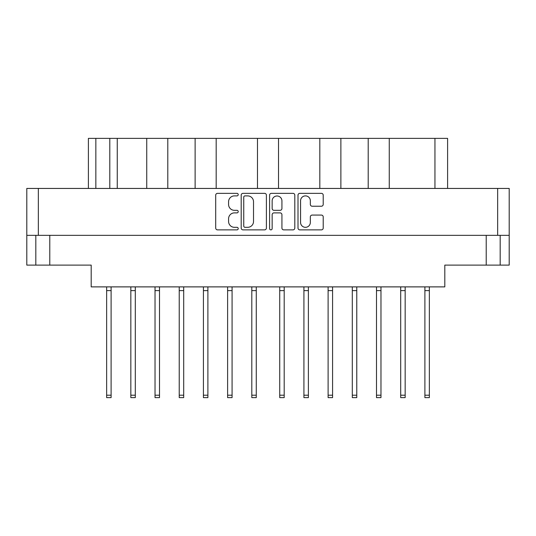 <?xml version="1.0" encoding="UTF-8"?>
<svg xmlns="http://www.w3.org/2000/svg" width="536" height="536" viewBox="0 0 536 536"><rect width="100%" height="100%" fill="white"/><g stroke="black" fill="none" stroke-linecap="round" stroke-linejoin="round"><path stroke-width="0.8" d="M300.562 222.433A4.884 4.884 0 0 0 305.446 227.318A4.884 4.884 0 0 0 310.337 222.433L310.337 216.906A1.829 1.829 0 0 1 312.16 215.077L321.386 215.077A1.829 1.829 0 0 1 323.215 216.906L323.215 228.048A1.829 1.829 0 0 1 321.386 229.877L299.832 229.877A1.829 1.829 0 0 1 298.003 228.048L298.003 195.164A1.829 1.829 0 0 1 299.832 193.342L321.386 193.342A1.829 1.829 0 0 1 323.215 195.164L323.215 204.39A1.829 1.829 0 0 1 321.386 206.219L312.16 206.219A1.829 1.829 0 0 1 310.337 204.39L310.337 200.786A4.884 4.884 0 0 0 305.446 195.895A4.884 4.884 0 0 0 300.562 200.786L300.562 222.433M270.874 229.877A1.28 1.28 0 0 0 272.154 228.597L272.154 214.715A1.829 1.829 0 0 1 273.983 212.886L280.1 212.886A1.829 1.829 0 0 1 281.929 214.715L281.929 228.048A1.829 1.829 0 0 0 283.758 229.877L292.984 229.877A1.829 1.829 0 0 0 294.807 228.048L294.807 195.164A1.829 1.829 0 0 0 292.984 193.342L271.424 193.342A1.829 1.829 0 0 0 269.601 195.164L269.601 228.597A1.28 1.28 0 0 0 270.874 229.877M266.399 228.048L266.399 195.164A1.829 1.829 0 0 0 264.576 193.342L243.016 193.342A1.829 1.829 0 0 0 241.193 195.164L241.193 228.048A1.829 1.829 0 0 0 243.016 229.877L264.576 229.877A1.829 1.829 0 0 0 266.399 228.048M26.8 188.438L26.8 235.338L26.8 188.438L509.2 188.438L509.2 265.112L486.212 265.112L486.212 235.338M509.2 188.438L509.2 235.338L26.8 235.338L26.8 265.112L35.825 265.112L35.825 235.338M234.433 195.895L236.946 195.895A1.28 1.28 0 0 0 238.225 194.622A1.28 1.28 0 0 0 236.946 193.342L217.536 193.342A1.829 1.829 0 0 0 215.707 195.164L215.707 228.048A1.829 1.829 0 0 0 217.536 229.877L236.946 229.877A1.28 1.28 0 0 0 238.225 228.597A1.28 1.28 0 0 0 236.946 227.318L234.433 227.318A5.849 5.849 0 0 1 228.584 221.475L228.584 218.735A5.849 5.849 0 0 1 234.433 212.886L236.946 212.886A1.28 1.28 0 0 0 238.225 211.606A1.28 1.28 0 0 0 236.946 210.326L234.433 210.326A5.849 5.849 0 0 1 228.584 204.484L228.584 201.744A5.849 5.849 0 0 1 234.433 195.895M319.818 188.438L319.818 138.375L278.526 138.375L278.526 188.438M368.205 188.438L368.205 138.375L340.876 138.375L340.876 188.438M146.737 188.438L146.737 138.375L117.25 138.375L117.25 188.438M195.124 188.438L195.124 138.375L167.795 138.375L167.795 188.438M257.474 188.438L257.474 138.375L216.182 138.375L216.182 188.438M49.788 235.338L49.788 265.112L91.194 265.112L91.194 286.887L444.806 286.887L444.806 265.112L486.212 265.112M500.175 235.338L500.175 265.112M49.788 265.112L35.825 265.112M88.4 188.438L88.4 138.375L117.25 138.375M434.944 188.438L434.944 138.375L389.263 138.375L389.263 188.438M434.944 138.375L447.6 138.375L447.6 188.438M340.876 138.375L319.818 138.375M389.263 138.375L368.205 138.375M167.795 138.375L146.737 138.375M216.182 138.375L195.124 138.375M278.526 138.375L257.474 138.375M245.026 195.895A1.28 1.28 0 0 0 243.746 197.174L243.746 226.038A1.28 1.28 0 0 0 245.026 227.318L247.679 227.318A5.849 5.849 0 0 0 253.521 221.475L253.521 201.744A5.849 5.849 0 0 0 247.679 195.895L245.026 195.895M281.929 200.873A4.884 4.884 0 0 0 277.045 195.988A4.884 4.884 0 0 0 272.154 200.873L272.154 208.504A1.829 1.829 0 0 0 273.983 210.326L280.1 210.326A1.829 1.829 0 0 0 281.929 208.504L281.929 200.873M429.356 286.887L429.356 397.625L424.894 397.625L424.894 286.887M429.356 290.613L424.894 290.613M308.388 286.887L308.388 397.625L303.919 397.625L303.919 286.887M308.388 290.613L303.919 290.613M356.775 286.887L356.775 397.625L352.306 397.625L352.306 286.887M356.775 290.613L352.306 290.613M405.162 286.887L405.162 397.625L400.7 397.625L400.7 286.887M405.162 290.613L400.7 290.613M111.106 286.887L111.106 397.625L106.644 397.625L106.644 286.887M111.106 290.613L106.644 290.613M159.5 286.887L159.5 397.625L155.031 397.625L155.031 286.887M159.5 290.613L155.031 290.613M207.888 286.887L207.888 397.625L203.419 397.625L203.419 286.887M207.888 290.613L203.419 290.613M256.275 286.887L256.275 397.625L251.806 397.625L251.806 286.887M256.275 290.613L251.806 290.613M135.3 286.887L135.3 397.625L130.838 397.625L130.838 286.887M135.3 290.613L130.838 290.613M183.694 286.887L183.694 397.625L179.225 397.625L179.225 286.887M183.694 290.613L179.225 290.613M232.081 286.887L232.081 397.625L227.612 397.625L227.612 286.887M232.081 290.613L227.612 290.613M284.194 286.887L284.194 397.625L279.725 397.625L279.725 286.887M284.194 290.613L279.725 290.613M332.581 286.887L332.581 397.625L328.112 397.625L328.112 286.887M332.581 290.613L328.112 290.613M380.969 286.887L380.969 397.625L376.5 397.625L376.5 286.887M380.969 290.613L376.5 290.613M38.337 188.438L38.337 235.338M497.663 235.338L497.663 188.438M95.85 138.375L95.85 188.438M109.806 188.438L109.806 138.375M429.356 395.206L424.894 395.206M308.388 395.206L303.919 395.206M356.775 395.206L352.306 395.206M405.162 395.206L400.7 395.206M111.106 395.206L106.644 395.206M159.5 395.206L155.031 395.206M207.888 395.206L203.419 395.206M256.275 395.206L251.806 395.206M135.3 395.206L130.838 395.206M183.694 395.206L179.225 395.206M232.081 395.206L227.612 395.206M284.194 395.206L279.725 395.206M332.581 395.206L328.112 395.206M380.969 395.206L376.5 395.206M308.388 397.625L303.919 397.625L308.388 397.625"/></g></svg>
